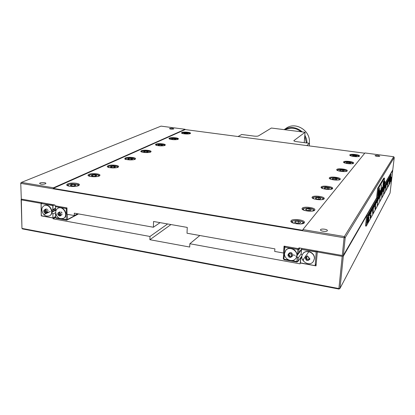 <?xml version="1.0" encoding="UTF-8"?>
<svg xmlns="http://www.w3.org/2000/svg" width="415" height="415" viewBox="0 0 415 415"><rect width="100%" height="100%" fill="white"/><g stroke="black" fill="none" stroke-linecap="round" stroke-linejoin="round"><path stroke-width="0.62" d="M302.888 229.588L344.367 236.54L393.679 156.73L364.946 152.953L302.888 229.588L302.706 230.289L53.229 188.389L185.215 129.573L364.733 153.213M67.718 183.887L66.81 184.597C65.461 186.828 78.637 187.201 79.306 184.955C80.406 183.165 70.908 182.294 67.718 183.887M88.857 174.367L88.073 174.99C86.87 177.008 99.325 177.438 99.891 175.4C100.886 173.766 91.746 172.915 88.857 174.367M349.85 154.868L349.772 155.008C349.212 156.377 359.447 157.43 359.494 156.009C360.002 154.722 350.685 153.628 349.85 154.868M343.61 161.86L343.521 162.021C342.92 163.51 353.575 164.615 353.647 163.069C354.192 161.674 344.523 160.517 343.61 161.86M336.809 169.476L336.71 169.657C336.057 171.286 347.184 172.448 347.277 170.757C347.863 169.237 337.82 168.013 336.809 169.476M329.38 177.802L329.266 178.014C328.55 179.799 340.186 181.018 340.31 179.166C340.948 177.506 330.49 176.209 329.38 177.802M321.22 186.947L321.086 187.186C320.307 189.157 332.498 190.444 332.664 188.4C333.354 186.574 322.455 185.199 321.22 186.947M312.22 197.032L312.064 197.307C311.209 199.485 324.011 200.844 324.219 198.588C324.981 196.575 313.595 195.107 312.22 197.032M108.004 165.751L107.324 166.291C106.245 168.122 118.062 168.599 118.545 166.742C119.447 165.243 110.639 164.418 108.004 165.751M125.434 157.902L124.842 158.374C123.862 160.05 135.108 160.553 135.518 158.857C136.343 157.477 127.841 156.678 125.434 157.902M141.359 150.733L140.841 151.148C139.954 152.684 150.687 153.208 151.034 151.646C151.791 150.375 143.574 149.602 141.359 150.733M155.978 144.15L155.521 144.519C154.712 145.93 164.973 146.469 165.274 145.032C165.969 143.855 158.016 143.102 155.978 144.15M169.439 138.091L169.035 138.418C168.288 139.72 178.128 140.265 178.383 138.942C179.026 137.847 171.317 137.116 169.439 138.091M181.874 132.494L181.511 132.784C180.826 133.988 190.278 134.538 190.495 133.308C191.092 132.292 183.617 131.586 181.874 132.494M291.123 220.671L290.91 221.05C289.846 223.768 304.096 225.283 304.423 222.476C305.357 219.986 292.86 218.3 291.123 220.671M302.245 208.211L302.063 208.532C301.108 210.96 314.601 212.392 314.861 209.886C315.701 207.65 303.785 206.079 302.245 208.211M53.229 188.389L53.509 187.788L21.435 182.408L20.75 183.077L21.305 199.091L54.936 205L54.946 205.788L66.981 207.91L67.012 214.249L74.311 215.556L74.306 213.175L153.384 227.244L153.55 221.496L187.258 227.41L187.015 233.23L274.891 248.865L274.699 251.438L283.502 253.015L284.047 246.126L298.852 248.735L298.93 247.869L342.282 255.484L344.092 237.733L345.213 237.593L344.367 236.54L344.092 237.733L20.952 183.399L21.435 182.408L161.03 126.124L185.09 129.288L185.215 129.573M53.509 187.788L185.09 129.288M45.339 183.861C42.314 184.525 40.405 184.359 39.607 183.368C39.996 182.263 46.511 182.393 45.837 183.492L45.339 183.861M173.615 128.987C171.649 129.309 170.264 129.184 169.46 128.608C171.125 128.116 172.573 128.194 173.797 128.847L173.615 128.987M238.065 136.53L241.686 134.486L254.032 136.099C256.154 136.328 257.642 136.255 258.504 135.881L271.379 128.033L305.087 132.281L293.856 140.649C293.882 141.053 294.775 141.391 296.549 141.65L309.491 143.341L306.752 145.577M393.679 156.73L394.25 157.441L392.792 169.808L384.627 183.949M327.29 230.782C326.579 232.068 319.996 231.139 320.489 229.827C320.655 228.375 327.834 229.21 327.357 230.626L327.29 230.782M379.772 156.222C377.904 156.657 376.317 156.471 375.01 155.651C376.737 155.148 378.33 155.319 379.798 156.17L379.772 156.222M153.384 227.244L160.066 222.642M77.662 213.772L74.311 215.556M21.305 199.091L20.75 183.077M304.221 142.651L305.087 132.281M309.491 143.341L309.274 145.909M384.186 180.945L384.508 178.134L378.397 188.384L377.655 188.275L376.571 197.893L343.397 255.329L342.282 255.484M299.448 247.957L298.852 248.735M283.502 253.015L284.228 246.692L284.612 246.23M394.25 157.441L345.213 237.593L343.397 255.329M67.469 214.327L67.495 219.525L78.129 213.855M78.502 213.922L66.773 220.178L67.495 219.525L66.312 219.639L66.255 208.574L66.981 208.512M66.582 207.837L66.255 208.574L55.672 206.706L56.004 205.975M55.854 205.949L55.418 206.354L55.714 210.773L55.418 206.354M306.467 142.947L304.745 136.379M301.103 131.783C295.962 127.784 290.599 127.104 285.006 129.75M377.655 188.275L383.802 178.035L384.508 178.134M376.571 197.893L376.54 198.178L377.282 198.287L378.418 196.305M298.105 248.606L297.882 249.446L284.866 247.148L285.089 246.313M284.804 246.261L284.228 246.692L284.866 247.148L283.912 259.168L283.279 258.695L283.751 252.709M299.967 248.051L299.013 249.296L298.515 248.673M61.856 218.829L66.312 219.639L66.773 220.178L56.248 218.264L55.776 217.725L59.573 218.415M55.74 213.673L55.776 217.725L55.491 214.099L55.818 213.606M307.136 143.035L306.524 138.958L304.849 135.145M302.296 131.934C296.512 126.985 290.448 126.222 284.099 129.636M382.703 188.82L383.424 187.559L383.579 186.247M378.397 188.384L377.282 198.287M378.475 196.202L378.636 195.922M378.693 195.823L378.854 195.538M378.911 195.439L379.071 195.159M379.128 195.06L379.289 194.78M379.346 194.682L379.502 194.407M379.559 194.308L379.72 194.028M379.777 193.929L379.933 193.655M379.99 193.556L380.145 193.281M380.202 193.183L380.358 192.913M380.415 192.814L380.571 192.544M380.628 192.446L380.783 192.176M380.84 192.078L380.996 191.808M381.048 191.709L381.203 191.44M381.261 191.341L381.411 191.076M381.468 190.978L381.618 190.713M381.675 190.615L381.826 190.35M381.883 190.257L382.033 189.992M382.091 189.894L382.241 189.629M382.298 189.536L382.443 189.271M382.5 189.178L382.651 188.918M298.707 252.891L297.508 253.907L297.882 249.446L299.013 249.296L298.707 252.891L301.399 249.322M283.279 258.695L284.088 259.707L283.912 259.168L288.819 260.06M291.626 260.568L296.865 261.523L297.239 257.087L298.292 257.793L297.991 261.367L296.865 261.523L297.026 262.062L284.088 259.707M296.787 256.522L297.239 257.087M297.508 253.907L296.953 254.307M75.976 185.24L74.591 184.54L71.691 184.535L70.161 185.23L71.541 185.941L74.456 185.941L75.976 185.24M96.737 175.644L95.362 175L92.623 174.99L91.238 175.623L92.607 176.266L95.362 176.276L96.737 175.644M356.703 155.9L352.88 155.386L352.475 155.858L354.187 156.346L356.309 156.367L356.703 155.9M350.748 162.945L348.974 162.421L346.769 162.4L346.328 162.908L348.102 163.437L350.317 163.453L350.748 162.945M344.263 170.622L342.427 170.051L340.118 170.041L339.636 170.591L341.472 171.162L343.791 171.177L344.263 170.622M337.167 179.01L335.263 178.398L332.84 178.388L332.311 178.995L334.22 179.617L336.653 179.622L337.167 179.01M329.38 188.228L327.399 187.559L324.857 187.554L324.276 188.223L326.252 188.898L328.81 188.898L329.38 188.228M320.785 198.396L318.73 197.659L316.048 197.67L315.405 198.406L317.459 199.143L320.157 199.138L320.785 198.396M115.541 166.949L114.182 166.363L111.583 166.348L110.328 166.918L111.682 167.51L114.291 167.525L115.541 166.949M132.65 159.038L131.316 158.499L128.847 158.473L127.701 158.997L129.034 159.547L131.514 159.568L132.65 159.038M148.29 151.812L146.977 151.309L144.622 151.283L143.574 151.76L144.887 152.269L147.252 152.289L148.29 151.812M162.638 145.177L161.347 144.71L159.101 144.679L158.136 145.12L159.427 145.592L161.684 145.618L162.638 145.177M175.851 139.072L174.58 138.636L172.433 138.605L171.54 139.009L172.811 139.445L174.969 139.476L175.851 139.072M188.057 133.428L186.807 133.018L184.748 132.987L183.923 133.36L187.243 133.806L188.057 133.428M300.636 222.233L298.406 221.34L295.402 221.371L294.598 222.29L296.829 223.187L299.853 223.156L300.636 222.233M311.26 209.663L309.118 208.859L306.286 208.875L305.57 209.7L307.707 210.509L310.56 210.493L311.26 209.663M309.248 143.31C311.354 131.005 295.496 120.957 285.966 128.422L284.265 129.532M378.563 195.424L378.444 196.305L378.392 195.434C377.956 195.662 378.781 189.831 379.191 189.883L379.217 189.888M378.978 189.863L379.372 188.452L379.289 189.909M378.75 195.315L378.662 195.927L378.573 195.418M379.341 188.452L379.352 189.94M378.968 194.931L378.76 195.304M379.279 193.717L378.983 194.9M379.518 192.218L379.3 193.613M379.948 190.9L379.533 194.412L379.782 190.916M380.057 191.45L379.746 194.033L379.891 191.465M380.27 191.082L379.964 193.66L380.104 191.097M380.488 190.713L380.176 193.286L380.322 190.729M380.695 190.345L380.389 192.918L380.534 190.361M380.602 192.544L381.095 188.379M381.136 187.829L381.473 184.898M380.809 192.176L381.12 189.619M381.022 191.813L381.328 189.256M381.229 191.445L381.541 188.892M381.442 191.082L381.748 188.529M381.65 190.718L382.059 187.269M381.857 190.355L382.163 187.813M382.059 189.992L382.371 187.461M382.267 189.634L382.573 187.103M382.474 189.276L382.78 186.75M383.081 184.499L383.413 181.614M382.677 188.918L383.211 184.26M383.382 181.614L383.367 183.228M378.132 194.63C377.256 196.653 378.516 188.301 378.729 190.578M383.439 185.438C383.066 186.444 383.118 185.308 383.216 184.26L383.585 181.324M383.393 182.979C383.714 181.231 383.911 180.8 383.984 181.687M292.622 254.888L294.847 255.277M74.591 185.879L74.591 184.54M71.691 184.535L71.696 185.941M95.357 176.276L95.362 175M92.623 174.99L92.618 176.266M354.892 156.356L354.991 155.412M352.88 155.386L352.823 155.957M348.875 163.443L348.974 162.421M346.769 162.4L346.707 163.022M342.313 171.167L342.427 170.051M340.118 170.041L340.051 170.721M335.144 179.617L335.263 178.398M332.84 178.388L332.773 179.145M327.274 188.898L327.399 187.559M324.857 187.554L324.779 188.394M318.596 199.143L318.73 197.659M316.048 197.67L315.965 198.609M114.167 167.525L114.182 166.363M111.583 166.348L111.573 167.463M131.296 159.562L131.316 158.499M128.847 158.473L128.826 159.459M146.952 152.289L146.977 151.309M144.622 151.283L144.602 152.155M161.321 145.613L161.347 144.71M159.101 144.679L159.075 145.463M174.549 139.471L174.58 138.636M172.433 138.605L172.407 139.305M186.776 133.796L186.807 133.018M184.748 132.987L184.722 133.625M298.255 223.171L298.406 221.34M295.402 221.371L295.298 222.57M308.978 210.498L309.118 208.859M306.286 208.875L306.192 209.933M55.693 212.439C55.729 210.524 56.461 209.139 57.898 208.288C63.033 205.16 68.9 215.582 63.552 218.316C59.335 219.431 56.715 217.47 55.693 212.439M378.444 196.305L378.542 195.429M378.983 189.816L379.17 189.51M378.662 195.927L378.729 195.33M379.326 189.925L379.523 188.197M378.879 195.543L378.942 194.998M379.097 195.164L379.243 193.909M379.315 194.785L379.606 192.233M379.533 194.412L379.927 190.936M379.746 194.033L380.036 191.486M379.964 193.66L380.249 191.118M380.176 193.286L380.462 190.75M380.389 192.918L380.674 190.381M383.004 184.836L383.144 184.857C383.097 186.019 383.216 186.48 383.522 186.242M383.149 184.25L383.393 183.233M297.026 262.062L297.991 261.367L301.959 255.946M301.181 253.892L298.292 257.793M284.571 253.446L285.686 250.541C289.929 244.606 300.413 252.668 295.848 258.379C292.7 263.193 283.803 259.271 284.571 253.446M295.651 256.065L296.549 256.226M58.603 212.283L58.525 213.227L57.794 213.035L57.825 214.654L58.556 214.851L58.671 215.701L60.165 215.971L60.051 215.12L60.979 215.219L60.948 213.601L60.025 213.497L60.097 212.547L58.603 212.283M301.357 249.83L296.953 255.682M289.255 253.368L289.125 254.421L288.15 254.172L288.067 255.08L288.01 255.951L288.98 256.2L288.949 257.124L290.785 257.456L290.816 256.532L291.89 256.652L292.036 254.867L290.962 254.748L291.091 253.695L289.255 253.368L289.919 252.522L291.755 252.849L291.672 253.835L292.694 254.016M57.825 214.654L59.086 214.01L59.075 212.952M60.102 215.095L58.671 215.701M60.165 215.971L61.41 215.001M62.229 214.576L60.979 215.219M288.01 255.951L288.679 255.101L288.819 253.326L289.25 253.404M290.848 256.491L289.613 256.268L288.949 257.124M290.785 257.456L291.439 256.605M292.549 255.796L291.89 256.652M61.384 211.894L61.389 212.802L62.219 212.947M59.895 211.629L59.9 212.532L58.525 213.227M59.086 214.01L59.91 214.156L59.921 215.058M58.556 214.851L59.91 214.156M60.051 215.12L60.943 214.664M378.983 193.177L379.315 191.611L378.983 193.177M384.243 184.094L384.555 182.61L384.243 184.094M290.816 256.532L291.527 255.609L291.958 255.687M289.841 253.492L289.125 254.421M288.679 255.101L289.696 255.282L289.613 256.268M288.98 256.2L289.696 255.282M339.008 289.058L22.467 228.914L21.959 228.395L338.91 288.555L339.008 289.058L340.015 288.373L390.069 193.001L392.72 170.425L390.453 174.367M384.555 184.395L390.344 174.352L391.132 174.461L367.431 215.841L366.3 226.108L365.506 225.978L366.632 215.717L343.309 256.211L340.015 288.373L338.91 288.555L342.193 256.366L317.314 251.983L316.033 265.88L300.185 262.996L300.112 263.857L189.852 243.745L189.712 247.039L149.882 239.714L149.971 236.467L53.068 218.793L53.058 218.01L41.241 215.857L41.054 203.345L21.321 199.869L21.959 228.395L21.118 199.532L21.886 199.195M199.828 235.513L189.852 243.745M302.992 259.842L308.838 251.708M314.99 265.621L300.377 262.856L314.99 265.621L316.214 263.919M317.314 251.983L317.854 251.194M342.193 256.366L343.309 256.211M41.054 203.345L42.273 202.774M21.118 199.532L21.321 199.869M41.334 215.655L41.152 203.459L41.334 215.655M53.058 218.01L55.517 216.749M55.517 216.651L53.011 217.937L41.381 215.727L53.011 217.937L55.517 216.594M44.322 214.431L50.277 211.484M55.61 217.481L53.068 218.793M149.971 236.467L167.608 223.965M149.882 239.714L170.985 224.557M366.3 226.108L389.976 183.217L390.121 181.972C390.012 180.39 390.24 178.751 390.811 177.044L390.826 177.049M390.697 177.049L390.935 175.006M367.591 215.867L391.132 174.461M367.623 215.561L366.668 215.411L366.632 215.717M301.881 257.611L300.761 258.421L300.408 262.965M376.602 198.183L366.668 215.411M42.413 202.8L41.152 203.459M389.384 183.145L389.472 182.564M389.529 181.21L390.209 177.885C390.344 177.236 390.448 177.221 390.515 177.843M390.079 176.505L389.742 180.318L389.903 176.816M390.007 176.832L390.048 176.567M389.555 181.708L389.083 183.866L389.42 181.194L389.586 181.734L389.789 180.831L389.529 183.363L389.586 181.734M389.363 177.76L389.509 177.501M389.182 178.077L389.327 177.817M389.203 178.045L388.917 181.282L389 178.393M389.109 178.409L389.151 178.134M388.819 178.709L388.969 178.45M388.637 179.031L388.788 178.772M388.456 179.353L388.606 179.088M388.269 179.674L388.419 179.41M387.724 184.483L387.486 186.869M388.29 179.638L387.932 183.544L388.087 179.996M388.196 180.011L388.238 179.731M387.408 187.201L387.724 184.478M387.901 180.318L388.051 180.053M387.714 180.644L387.869 180.375M387.527 180.966L387.683 180.701M387.34 181.293L387.096 184.519L387.154 181.625M387.262 181.64L387.309 181.355M386.967 181.952L387.122 181.682M386.78 182.284L386.936 182.014M385.851 187.782L385.976 187.336L386.137 187.549L385.779 190.137L386.111 187.352M386.401 182.948L386.557 182.673M386.417 182.911L386.075 186.849L386.209 183.28M386.318 183.295L386.365 183.005M385.551 190.552L385.872 187.788M385.826 183.954L385.981 183.674M385.634 184.291L385.789 184.011M385.436 184.628L385.597 184.348M385.457 184.592L385.172 187.938L385.245 184.966M385.353 184.981L385.405 184.685M385.047 185.308L385.208 185.028M384.855 185.65L385.016 185.37M384.658 185.993L384.819 185.713M384.461 186.34L384.622 186.055M383.88 191.284L384.233 190.708L383.802 193.706L384.233 190.708M384.482 186.304L384.134 190.303L384.425 186.397M383.564 194.09L383.937 191.289M384.264 186.683L384.114 189.11L384.228 186.745M384.067 187.03L383.896 189.494L384.031 187.092M383.865 187.378L383.719 189.811L383.834 187.44M383.668 187.725L383.496 190.2L383.631 187.788M383.465 188.078L383.216 191.408L383.434 188.14M383.268 188.431L383.097 190.91L383.232 188.493M383.066 188.784L382.895 191.268L383.029 188.846M382.863 189.136L382.692 191.626L382.827 189.199M382.656 189.494L382.511 191.953L382.625 189.556M382.002 194.635L381.992 196.207M381.681 197.488L382.059 194.64M382.454 189.852L382.106 193.914L382.417 189.914M382.251 190.21L382.08 192.71L382.215 190.272M382.044 190.568L381.873 193.074L382.007 190.63M381.836 190.931L381.686 193.4L381.805 190.993M381.629 191.289L381.484 193.769L381.598 191.351M381.421 191.652L381.172 195.04L381.39 191.714M381.214 192.021L381.043 194.542L381.178 192.083M381.006 192.384L380.835 194.91L380.97 192.446M380.794 192.752L380.643 195.247L380.763 192.814M380.586 193.12L380.415 195.657L380.55 193.183M379.575 201.291L379.958 198.391M380.373 193.494L380.021 197.628L380.337 193.556M380.182 193.826L379.99 196.409L380.124 193.924M379.969 194.199L379.777 196.783L379.912 194.298M379.756 194.573L379.564 197.161L379.699 194.671M379.543 194.946L379.346 197.545L379.486 195.05M379.326 195.325L379.051 198.806L379.269 195.429M379.108 195.704L378.916 198.308L379.051 195.802M378.895 196.082L378.698 198.692L378.833 196.186M378.677 196.466L378.48 199.076L378.615 196.565M378.459 196.845L378.262 199.465L378.397 196.949M377.614 202.479L377.603 204.092M378.236 197.229L377.858 201.477L378.179 197.333M377.276 205.441L377.666 202.489M378.018 197.618L377.821 200.243L377.961 197.716M377.795 198.002L377.603 200.637L377.738 198.105M377.572 198.391L377.401 200.99L377.515 198.495M377.354 198.78L377.157 201.42L377.292 198.884M377.126 199.174L376.851 202.712L377.069 199.278M376.903 199.563L376.732 202.172L376.846 199.667M376.68 199.957L376.483 202.613L376.618 200.061M376.452 200.357L376.281 202.977L376.395 200.461M376.223 200.751L376.032 203.417L376.166 200.855M375.373 206.478L375.772 205.819L375.305 209.046L375.772 205.819M375.43 206.784L375.056 209.492L375.15 206.841L375.482 206.52M376 201.151L375.617 205.472L375.938 201.254M375.767 201.55L375.596 204.185L375.71 201.654M375.539 201.955L375.368 204.59L375.482 202.058M375.31 202.354L375.113 205.041L375.248 202.463M375.077 202.759L374.906 205.409L375.02 202.868M374.844 203.168L374.543 206.81L374.787 203.272M374.615 203.573L374.439 206.229L374.553 203.682M374.377 203.983L374.206 206.644L374.32 204.092M374.143 204.393L373.946 207.101L374.081 204.502M372.919 210.623L372.727 213.704L372.779 211.235L373.391 210.125L373.012 213.191L373.37 210.104M373.91 204.808L373.733 207.479L373.848 204.917M373.671 205.223L373.308 209.575L373.609 205.326M373.433 205.638L373.235 208.361L373.37 205.747M373.194 206.053L372.997 208.781L373.132 206.162M372.955 206.473L372.758 209.207L372.893 206.582M372.717 206.893L372.54 209.591L372.654 207.002M372.473 207.318L372.167 211.028L372.411 207.427M372.234 207.744L372.058 210.447L372.172 207.848M371.99 208.169L371.814 210.877L371.928 208.278M371.747 208.595L371.544 211.354L371.684 208.704M370.471 214.991L370.279 218.124L370.325 215.618L370.896 214.524L370.388 217.678M371.498 209.025L371.3 211.785L371.435 209.134M371.254 209.456L370.86 213.933L371.192 209.565M371.005 209.886L370.803 212.662L370.943 209.995M370.756 210.322L370.559 213.097L370.694 210.431M370.507 210.758L370.31 213.538L370.445 210.867M370.258 211.194L370.081 213.938L370.196 211.308M370.009 211.634L369.698 215.411L369.947 211.743M369.755 212.075L369.578 214.83L369.692 212.184M369.5 212.516L369.324 215.276L369.438 212.63M369.246 212.962L369.07 215.727L369.184 213.077M368.992 213.409L368.816 216.179L368.93 213.523M368.338 216.993L368.67 213.969M367.213 222.201C366.31 224.152 367.571 215.577 367.903 217.652M390.038 181.122C389.924 181.588 389.83 181.677 389.763 181.381L390.1 181.967M300.247 262.762L300.61 258.498L301.861 256.786M315.182 265.481L316.204 251.967L301.534 249.384L301.15 253.856L301.404 249.291L316.261 251.729L315.182 265.481M302.182 255.137L301.15 253.856M317.039 251.049L316.427 251.936L316.764 251.002M54.365 204.901L53.027 205.55L52.83 209.632L52.788 205.565L41.199 203.526L52.876 205.363L53.981 204.834M52.913 217.828L52.871 213.787L52.913 217.828M51.854 212.506L52.871 213.787M52.83 209.632L51.828 210.566M55.698 212.62L53.11 213.922M389.742 180.318L390.183 176.52M389.208 182.429L389.379 182.154M389.146 182.942L389.337 182.45M389.607 179.145L389.918 176.785M389.431 179.462L389.83 177.148M389.846 177.117L389.555 179.477M389.249 179.778L389.561 177.413M389.379 179.799L389.649 177.459M389.068 180.1L389.379 177.729M389.197 180.115L389.472 177.776M388.917 181.282L389.291 178.092M388.855 180.722L389.021 178.362M388.523 181.059L388.839 178.678M388.653 181.08L388.928 178.725M388.341 181.381L388.653 179M388.471 181.402L388.746 179.047M388.16 181.708L388.471 179.316M388.29 181.723L388.565 179.368M387.859 184.701L387.926 184.115M387.584 186.88L387.952 184.711M387.932 183.544L388.378 179.685M387.792 182.356L388.103 179.96M387.605 182.683L387.921 180.286M387.735 182.704L388.009 180.333M387.418 183.015L387.735 180.608M387.548 183.031L387.823 180.66M387.231 183.342L387.548 180.935M387.361 183.363L387.641 180.982M387.076 184.55L387.454 181.308M387.008 183.99L387.174 181.588M386.666 184.338L386.988 181.92M386.801 184.359L387.076 181.967M386.479 184.675L386.796 182.247M386.609 184.691L386.889 182.299M385.789 189.567L385.815 189.837M386.287 185.007L386.697 182.631M386.718 182.595L386.422 185.028M386.054 186.88L386.51 182.963M386.059 185.666L386.225 183.248M385.711 186.019L386.126 183.632M386.147 183.596L385.846 186.039M385.519 186.361L385.846 183.918M385.654 186.382L385.934 183.97M385.327 186.703L385.649 184.255M385.462 186.719L385.743 184.307M385.172 187.938L385.551 184.644M385.094 187.373L385.265 184.934M384.741 187.73L385.068 185.272M384.881 187.751L385.162 185.323M384.549 188.078L384.876 185.614M384.684 188.099L384.964 185.666M384.352 188.426L384.679 185.956M384.487 188.446L384.772 186.008M384.114 190.335L384.575 186.356M384.093 189.141L384.378 186.698M383.896 189.494L384.176 187.046M383.699 189.847L383.979 187.393M383.496 190.2L383.782 187.746M383.195 191.44L383.579 188.094M383.097 190.91L383.377 188.446M382.895 191.268L383.18 188.799M382.692 191.626L382.978 189.152M382.49 191.984L382.77 189.51M381.774 197.229L382.174 194.391M382.018 196.212L381.847 197.239M382.106 193.914L382.568 189.868M382.08 192.71L382.365 190.226M381.873 193.074L382.158 190.584M381.665 193.437L381.95 190.947M381.463 193.805L381.748 191.31M381.152 195.076L381.541 191.673M381.043 194.542L381.328 192.036M380.835 194.91L381.12 192.404M380.622 195.283L380.913 192.768M380.415 195.657L380.7 193.141M380.021 197.628L380.488 193.509M379.99 196.409L380.28 193.883M379.777 196.783L380.067 194.251M379.564 197.161L379.85 194.63M379.346 197.545L379.637 195.003M379.03 198.842L379.424 195.382M378.916 198.308L379.206 195.761M378.698 198.692L378.988 196.139M378.48 199.076L378.771 196.518M378.262 199.465L378.553 196.902M377.38 205.155L377.79 202.214M377.634 204.097L377.458 205.166M377.858 201.477L378.335 197.286M377.821 200.243L378.112 197.675M377.603 200.637L377.894 198.059M377.38 201.026L377.671 198.448M377.157 201.42L377.448 198.837M376.825 202.748L377.225 199.231M376.706 202.214L377.002 199.62M376.483 202.613L376.773 200.014M376.255 203.013L376.55 200.414M376.032 203.417L376.322 200.808M375.617 205.472L376.094 201.208M374.999 207.879L375.191 207.567M374.937 208.454L375.15 207.899M374.906 208.761L375.087 208.475M375.57 204.227L375.865 201.607M375.342 204.631L375.637 202.012M375.113 205.041L375.409 202.416M374.88 205.451L375.176 202.821M374.543 206.81L374.942 203.226M374.413 206.271L374.709 203.635M374.18 206.686L374.475 204.045M373.946 207.101L374.242 204.455M373.708 207.521L374.008 204.87M373.282 209.617L373.77 205.28M372.737 211.52L372.929 211.261M372.665 212.065L372.862 211.749M372.597 212.651L372.815 212.086M372.571 212.962L372.753 212.672M373.235 208.361L373.531 205.7M372.997 208.781L373.293 206.115M372.758 209.207L373.054 206.535M372.514 209.632L372.815 206.955M372.167 211.028L372.571 207.381M372.032 210.488L372.333 207.801M371.788 210.919L372.089 208.226M371.544 211.354L371.845 208.657M370.828 215.146L370.896 214.524M370.953 215.167L370.512 217.699M371.3 211.785L371.601 209.087M370.86 213.933L371.352 209.518M370.284 215.909L370.481 215.644M370.211 216.459L370.408 216.142M370.144 217.055L370.367 216.485M370.113 217.377L370.299 217.081M370.803 212.662L371.109 209.949M370.559 213.097L370.86 210.384M370.31 213.538L370.611 210.82M370.056 213.984L370.362 211.256M369.698 215.411L370.107 211.697M369.552 214.871L369.858 212.138M369.298 215.323L369.604 212.584M369.044 215.774L369.35 213.025M368.79 216.225L369.096 213.476M368.738 213.855L368.515 217.035M368.494 217.024L368.836 213.922M55.61 210.332L51.896 212.179M302.136 248.429L301.404 249.291L302.058 248.419M314.342 258.778L313.465 261.3C309.466 267.825 298.178 259.852 302.862 253.845C306 248.912 315.193 252.834 314.342 258.778M53.063 209.456L55.439 208.283M41.811 209.954C41.842 208.008 42.584 206.618 44.042 205.783C49.157 202.779 54.837 213.222 49.515 215.826C45.385 216.858 42.818 214.897 41.811 209.954M308.278 259.671L308.236 260.599L306.369 260.267L306.41 259.339L305.424 259.085L305.58 257.295L306.571 257.544L306.701 256.486L308.573 256.823L308.438 257.881L309.523 258L309.362 259.795L308.278 259.671L308.931 258.737L309.434 258.825M51.839 210.628L55.444 208.849M44.644 209.637L44.561 210.587L43.84 210.389L43.86 212.008L44.581 212.205L44.69 213.056L46.164 213.32L46.055 212.47L46.973 212.568L46.952 210.95L46.034 210.851L46.122 209.902L44.644 209.637L45.946 209.004L47.419 209.269M368.141 220.588L368.515 218.866L368.141 220.588M390.774 179.97L391.06 178.59L390.774 179.97M305.424 259.085L306.042 258.218L306.197 256.434M308.309 259.629L306.986 259.391L306.369 260.267M309.969 258.924L309.362 259.795M43.86 212.008L45.162 211.375L45.147 210.296M46.117 212.439L44.69 213.056M47.46 212.682L46.703 212.547M48.27 211.93L46.973 212.568M307.318 255.624L307.23 256.615L306.571 257.544M306.042 258.218L307.074 258.405L306.986 259.391M306.41 259.339L307.074 258.405M48.249 210.317L47.429 210.166M45.956 209.881L44.561 210.587M45.162 211.375L45.977 211.52L45.992 212.418M44.581 212.205L45.977 211.52M46.055 212.47L47.45 211.785M293.976 140.503L293.945 140.877M69.362 186.221C67.189 185.043 67.993 184.27 71.764 183.897C77.304 184.125 79.172 184.81 77.372 185.946L76.775 186.169M90.278 176.427C88.452 175.374 89.298 174.699 92.815 174.399C97.971 174.663 99.735 175.291 98.116 176.287L97.681 176.458M351.08 155.941C350.053 155.35 350.841 155.013 353.44 154.925C357.222 155.335 358.887 155.822 358.425 156.388L358.026 156.616M344.964 163.064C343.802 162.395 344.564 162.011 347.251 161.897C351.256 162.312 353.015 162.836 352.532 163.474L352.024 163.749M338.324 170.83C336.996 170.077 337.722 169.631 340.507 169.486C344.751 169.906 346.618 170.472 346.11 171.188L345.467 171.519M331.087 179.337C329.552 178.486 330.231 177.973 333.126 177.786C337.634 178.206 339.62 178.818 339.081 179.628L338.272 180.027M323.171 188.701C321.381 187.73 321.993 187.129 325.012 186.9C329.816 187.31 331.933 187.979 331.367 188.903L330.335 189.38M314.492 199.05C312.37 197.945 312.889 197.244 316.048 196.949C321.179 197.343 323.451 198.069 322.854 199.127L321.526 199.708M109.259 167.572C107.703 166.633 108.58 166.036 111.879 165.798C116.698 166.083 118.368 166.664 116.9 167.541L116.589 167.665M126.554 159.526C125.216 158.686 126.108 158.162 129.226 157.965C133.739 158.271 135.332 158.81 133.993 159.588L133.775 159.676M142.376 152.181C141.219 151.428 142.117 150.972 145.079 150.811C149.322 151.122 150.837 151.625 149.613 152.315L149.462 152.378M156.901 145.452C155.895 144.778 156.797 144.373 159.619 144.244C163.619 144.56 165.061 145.027 163.941 145.644L163.847 145.686M170.29 139.269C169.403 138.657 170.306 138.304 173.003 138.2C176.79 138.517 178.165 138.952 177.127 139.507M182.662 133.557C181.879 133.007 182.782 132.696 185.37 132.613C188.955 132.93 190.267 133.334 189.307 133.838L189.292 133.843M294.411 223.436C291.268 221.968 291.455 220.998 294.966 220.521C299.9 220.007 304.517 222.507 302.877 223.125L300.59 223.986M304.942 210.561C302.385 209.285 302.768 208.465 306.094 208.091C311.598 208.454 314.036 209.248 313.408 210.472L311.686 211.178M58.147 208.164C63.282 205.077 69.108 215.473 63.775 218.197L63.537 218.321L63.775 218.197C69.144 215.463 63.324 205.057 58.147 208.164M295.848 258.379L295.962 258.229C296.927 257.357 298.157 253.461 294.427 249.851C290.007 247.874 287.133 248.056 285.811 250.395L285.811 250.395C290.044 244.461 300.522 252.512 295.962 258.223L295.869 258.353M58.328 167.53L58.733 167.37M81.963 158.006L82.346 157.85M106.499 148.114L106.863 147.968M128.287 139.326L128.634 139.186M378.376 195.429L378.257 195.413C377.806 195.641 378.63 189.811 379.045 189.863L379.071 189.868M383.662 186.262L383.543 186.242C383.398 184.55 383.652 182.787 384.29 180.945L384.311 180.945M384.435 180.966C384.809 180.504 384.913 181.215 384.747 183.088C383.678 188.327 384.378 185.24 383.683 186.262C383.543 184.571 383.792 182.802 384.435 180.966L384.29 180.945C384.015 180.509 383.714 181.173 383.398 182.942M379.528 192.093C378.983 195.226 378.739 195.641 378.807 193.343C379.357 190.2 379.601 189.785 379.528 192.093M384.741 183.098C384.223 186.081 384.005 186.46 384.083 184.239C384.601 181.246 384.824 180.867 384.741 183.098M367.483 222.974L367.363 222.954C366.839 223.239 367.747 216.952 368.235 216.978L368.271 216.983M302.955 253.721L302.971 253.695C306.104 248.761 315.296 252.683 314.446 258.628L313.496 261.253M44.286 205.664C49.406 202.696 55.055 213.113 49.743 215.712L49.499 215.831M367.327 222.948C366.912 223.524 366.819 222.59 367.036 220.142C367.514 217.367 367.913 216.314 368.235 216.978L368.39 217.004C368.805 216.516 368.935 217.273 368.785 219.281C367.508 225.387 368.292 221.818 367.524 222.98C366.995 223.265 367.908 216.978 368.39 217.004L368.432 217.009M390.946 177.065C391.298 176.634 391.392 177.293 391.215 179.052C390.738 181.827 390.546 182.175 390.634 180.094C391.117 177.319 391.309 176.972 391.215 179.057C390.219 183.949 390.914 181.002 390.25 181.993C390.142 180.411 390.375 178.766 390.946 177.065L390.811 177.044C390.411 176.837 390.261 177.117 389.763 180.816M55.511 209.897L51.922 211.681M368.779 219.291C368.587 221.958 367.483 223.95 367.929 220.822C368.126 218.124 369.226 216.174 368.779 219.291M66.81 185.049L66.81 184.597M88.073 175.358L88.073 174.99M107.324 166.597L107.324 166.291M124.837 158.634L124.842 158.374M78.783 185.469C79.498 184.639 77.008 184.12 71.323 183.902C68.496 184.39 67.168 184.94 67.329 185.547M99.377 175.887C99.418 175.161 97.826 174.648 94.589 174.347C88.488 174.544 89.417 175.26 88.577 175.841M358.949 156.419C359.53 156.03 357.792 155.532 353.725 154.919C351.121 154.997 349.949 155.215 350.213 155.568M353.098 163.51C352.869 162.976 351.837 162.519 350.011 162.141C343.931 161.534 344.647 162.332 343.962 162.623M346.717 171.229C346.535 170.648 345.405 170.14 343.324 169.714C337.151 169.138 337.883 169.963 337.156 170.306M339.745 179.679C339.548 179.104 338.588 178.595 336.876 178.154C335.963 177.682 330.195 177.781 330.485 178.144L329.707 178.715M332.088 188.955C332.851 188.384 330.786 187.689 325.9 186.869C322.694 187.025 321.236 187.388 321.532 187.948M323.638 199.184C324.385 198.728 322.725 198.007 318.668 197.021C311.79 196.876 313.309 197.763 312.516 198.142M118.031 167.204C118.078 166.545 116.563 166.062 113.477 165.767C107.651 165.917 108.663 166.54 107.817 167.063M135.01 159.293C133.952 158.66 134.906 158.084 129.075 157.949C125.968 158.328 124.666 158.841 125.18 159.485M150.531 152.061C150.386 151.517 149.198 151.117 146.967 150.853C142.739 150.915 140.851 151.231 141.318 151.802M164.771 145.421C165.154 144.892 163.204 144.498 158.919 144.249C156.88 144.477 155.905 144.773 155.988 145.126M177.885 139.31C178.243 138.807 176.349 138.444 172.204 138.205C170.332 138.408 169.429 138.667 169.491 138.984M190.003 133.661C190.324 133.199 188.519 132.852 184.592 132.613C182.766 132.79 181.889 133.023 181.967 133.308M303.822 223.182C304.117 222.15 302.011 221.242 297.508 220.453C293.223 220.552 291.174 221.091 291.361 222.072M314.269 210.53C313.797 210.011 314.56 209.144 308.755 208.107C301.71 208.091 303.37 209.01 302.514 209.451M378.231 195.408C377.842 195.947 377.754 195.107 377.956 192.876C378.381 190.226 378.745 189.219 379.045 189.863L379.191 189.883C379.585 189.406 379.694 190.137 379.533 192.083C378.397 197.592 379.123 194.376 378.402 195.434M303.448 259.209L303.344 260.402M302.934 253.752L302.976 253.695C303.744 252.123 305.699 251.402 308.838 251.521C312.381 252.455 314.248 254.815 314.451 258.618L313.465 261.3M44.483 205.57C49.676 202.925 54.977 213.175 49.743 215.712L49.515 215.826"/></g></svg>
